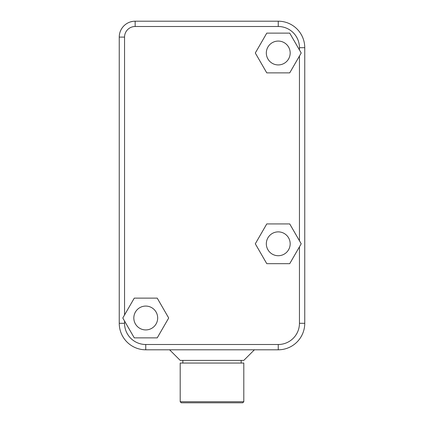 <?xml version="1.0" encoding="UTF-8"?>
<svg xmlns="http://www.w3.org/2000/svg" width="424" height="424" viewBox="0 0 424 424"><rect width="100%" height="100%" fill="white"/><g stroke="black" fill="none" stroke-linecap="round" stroke-linejoin="round"><path stroke-width="0.64" d="M133.825 318A11.925 11.925 0 0 0 145.75 329.925A11.925 11.925 0 0 0 157.675 318A11.925 11.925 0 0 0 145.75 306.075A11.925 11.925 0 0 0 133.825 318M124.55 314.968L122.801 318L134.275 337.875L157.225 337.875L168.699 318L157.225 298.125L134.275 298.125L122.801 318L124.55 321.032L124.55 323.3A21.2 21.2 0 0 0 145.75 344.5L278.25 344.5A21.2 21.2 0 0 0 299.45 323.3L299.45 246.832L301.199 243.8L289.724 223.925L266.776 223.925L255.301 243.8L266.776 263.675L289.724 263.675L301.199 243.8L299.45 240.768L299.45 56.032L301.199 53L289.724 33.125L266.776 33.125L255.301 53L266.776 72.875L289.724 72.875L301.199 53L299.45 49.968L299.45 47.7A21.2 21.2 0 0 0 278.25 26.5L135.15 26.5A10.6 10.6 0 0 0 124.55 37.1L124.55 314.968M304.75 323.3L304.75 47.7A26.5 26.5 0 0 0 278.25 21.2L135.15 21.2A15.9 15.9 0 0 0 119.25 37.1L119.25 323.3A26.5 26.5 0 0 0 145.75 349.8L278.25 349.8A26.5 26.5 0 0 0 304.75 323.3L299.45 323.3M266.325 243.8A11.925 11.925 0 0 0 278.25 255.725A11.925 11.925 0 0 0 290.175 243.8A11.925 11.925 0 0 0 278.25 231.875A11.925 11.925 0 0 0 266.325 243.8M266.325 53A11.925 11.925 0 0 0 278.25 64.925A11.925 11.925 0 0 0 290.175 53A11.925 11.925 0 0 0 278.25 41.075A11.925 11.925 0 0 0 266.325 53M132.638 21.401L130.348 21.942M169.6 349.8L180.2 360.4L243.8 360.4L254.4 349.8M241.15 363.05L241.15 360.4M182.85 363.05L182.85 360.4M243.8 363.05L180.2 363.05L180.2 401.74L243.8 401.74L243.8 363.05M243.8 401.74L242.74 402.8L181.26 402.8L180.2 401.74M239.56 402.8L184.44 402.8M299.45 47.7L304.75 47.7M278.25 26.5L278.25 21.2M135.15 26.5L135.15 21.2M124.55 37.1L119.25 37.1M124.55 323.3L119.25 323.3M145.75 344.5L145.75 349.8L278.25 349.8L278.25 344.5"/></g></svg>
